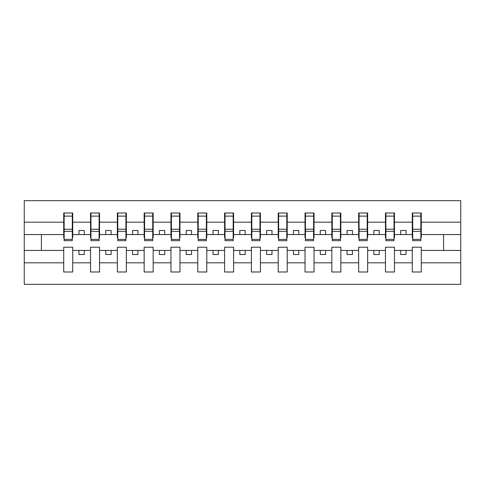 <?xml version="1.0" encoding="UTF-8"?>
<svg xmlns="http://www.w3.org/2000/svg" width="485" height="485" viewBox="0 0 485 485"><rect width="100%" height="100%" fill="white"/><g stroke="black" fill="none" stroke-linecap="round" stroke-linejoin="round"><path stroke-width="0.73" d="M412.274 262.821L394.469 262.821L394.469 247.217L385.46 247.217L385.46 262.821L367.66 262.821L367.66 247.217L358.651 247.217L358.651 262.821L340.846 262.821L340.846 247.217L331.837 247.217L331.837 262.821L314.037 262.821L314.037 247.217L305.029 247.217L305.029 262.821L287.223 262.821L287.223 247.217L278.214 247.217L278.214 262.821L260.409 262.821L260.409 247.217L251.4 247.217L251.4 262.821L233.6 262.821L233.6 247.217L224.591 247.217L224.591 262.821L206.786 262.821L206.786 247.217L197.777 247.217L197.777 262.821L179.971 262.821L179.971 247.217L170.962 247.217L170.962 262.821L153.163 262.821L153.163 247.217L144.154 247.217L144.154 262.821L126.349 262.821L126.349 247.217L117.34 247.217L117.34 262.821L99.54 262.821L99.54 247.217L90.531 247.217L90.531 262.821L72.726 262.821L72.726 247.217L63.717 247.217L63.717 262.821L24.25 262.821L24.25 284.325L460.75 284.325L460.75 262.821L421.283 262.821L421.283 271.994L412.274 271.994L412.274 250.436L400.689 250.436L400.689 254.51L406.054 254.51L406.054 250.436M421.283 262.821L421.283 247.217L412.274 247.217L412.274 250.436M385.46 262.821L385.46 271.994L394.469 271.994L394.469 262.821M358.651 262.821L358.651 271.994L367.66 271.994L367.66 262.821M331.837 262.821L331.837 271.994L340.846 271.994L340.846 262.821M305.029 262.821L305.029 271.994L314.037 271.994L314.037 262.821M278.214 262.821L278.214 271.994L287.223 271.994L287.223 262.821M251.4 262.821L251.4 271.994L260.409 271.994L260.409 262.821M224.591 262.821L224.591 271.994L233.6 271.994L233.6 262.821M197.777 262.821L197.777 271.994L206.786 271.994L206.786 262.821M170.962 262.821L170.962 271.994L179.971 271.994L179.971 262.821M144.154 262.821L144.154 271.994L153.163 271.994L153.163 262.821M117.34 262.821L117.34 271.994L126.349 271.994L126.349 262.821M90.531 262.821L90.531 271.994L99.54 271.994L99.54 262.821M412.705 239.39L420.853 239.39L420.853 240.675L412.705 240.675L412.705 213.006L412.274 213.006L412.274 222.178L394.469 222.178L394.469 237.783L394.044 237.783M412.705 237.783L412.274 237.783L412.274 222.178M385.89 239.39L394.044 239.39L394.044 240.675L385.89 240.675L385.89 213.006L385.46 213.006L385.46 222.178L367.66 222.178L367.66 237.783L367.23 237.783M385.89 237.783L385.46 237.783L385.46 222.178M359.076 239.39L367.23 239.39L367.23 240.675L359.076 240.675L359.076 213.006L358.651 213.006L358.651 222.178L340.846 222.178L340.846 237.783L340.415 237.783M359.076 237.783L358.651 237.783L358.651 222.178M332.267 239.39L340.415 239.39L340.415 240.675L332.267 240.675L332.267 213.006L331.837 213.006L331.837 222.178L314.037 222.178L314.037 237.783L313.607 237.783M332.267 237.783L331.837 237.783L331.837 222.178M305.453 239.39L313.607 239.39L313.607 240.675L305.453 240.675L305.453 213.006L305.029 213.006L305.029 222.178L287.223 222.178L287.223 237.783L286.793 237.783M305.453 237.783L305.029 237.783L305.029 222.178M278.645 239.39L286.793 239.39L286.793 240.675L278.645 240.675L278.645 213.006L278.214 213.006L278.214 222.178L260.409 222.178L260.409 237.783L259.984 237.783M278.645 237.783L278.214 237.783L278.214 222.178M251.83 239.39L259.984 239.39L259.984 240.675L251.83 240.675L251.83 213.006L251.4 213.006L251.4 222.178L233.6 222.178L233.6 237.783L233.17 237.783M251.83 237.783L251.4 237.783L251.4 222.178M225.016 239.39L233.17 239.39L233.17 240.675L225.016 240.675L225.016 213.006L224.591 213.006L224.591 222.178L206.786 222.178L206.786 237.783L206.355 237.783M225.016 237.783L224.591 237.783L224.591 222.178M198.207 239.39L206.355 239.39L206.355 240.675L198.207 240.675L198.207 213.006L197.777 213.006L197.777 222.178L179.971 222.178L179.971 237.783L179.547 237.783M198.207 237.783L197.777 237.783L197.777 222.178M171.393 239.39L179.547 239.39L179.547 240.675L171.393 240.675L171.393 213.006L170.962 213.006L170.962 222.178L153.163 222.178L153.163 237.783L152.733 237.783M171.393 237.783L170.962 237.783L170.962 222.178M144.585 239.39L152.733 239.39L152.733 240.675L144.585 240.675L144.585 213.006L144.154 213.006L144.154 222.178L126.349 222.178L126.349 237.783L125.924 237.783M144.585 237.783L144.154 237.783L144.154 222.178M117.77 239.39L125.924 239.39L125.924 240.675L117.77 240.675L117.77 213.006L117.34 213.006L117.34 222.178L99.54 222.178L99.54 237.783L99.11 237.783M117.77 237.783L117.34 237.783L117.34 222.178M90.956 239.39L99.11 239.39L99.11 240.675L90.956 240.675L90.956 213.006L90.531 213.006L90.531 222.178L72.726 222.178L72.726 213.006L72.295 213.006L72.295 240.675L64.147 240.675L64.147 231.327L72.295 231.327M90.956 237.783L90.531 237.783L90.531 222.178M63.717 262.821L63.717 271.994L72.726 271.994L72.726 262.821M64.147 231.327L64.147 213.006L63.717 213.006L63.717 222.178L24.25 222.178L24.25 200.675L460.75 200.675L460.75 222.178L421.283 222.178L421.283 237.783L420.853 237.783M64.147 237.783L63.717 237.783L63.717 222.178M412.274 213.006L421.283 213.006L421.283 222.178M385.46 213.006L394.469 213.006L394.469 222.178M358.651 213.006L367.66 213.006L367.66 222.178M331.837 213.006L340.846 213.006L340.846 222.178M305.029 213.006L314.037 213.006L314.037 222.178M278.214 213.006L287.223 213.006L287.223 222.178M251.4 213.006L260.409 213.006L260.409 222.178M224.591 213.006L233.6 213.006L233.6 222.178M197.777 213.006L206.786 213.006L206.786 222.178M170.962 213.006L179.971 213.006L179.971 222.178M144.154 213.006L153.163 213.006L153.163 222.178M117.34 213.006L126.349 213.006L126.349 222.178M90.531 213.006L99.54 213.006L99.54 222.178M63.717 213.006L72.726 213.006M400.689 250.436L394.469 250.436M412.274 234.564L406.054 234.564L406.054 230.49L400.689 230.49L400.689 234.564L394.469 234.564M400.689 234.564L406.054 234.564M379.24 254.51L379.24 250.436L373.88 250.436L373.88 254.51L379.24 254.51M373.88 250.436L367.66 250.436M385.46 250.436L379.24 250.436M385.46 234.564L379.24 234.564L379.24 230.49L373.88 230.49L373.88 234.564L367.66 234.564M373.88 234.564L379.24 234.564M352.431 254.51L352.431 250.436L347.066 250.436L347.066 254.51L352.431 254.51M347.066 250.436L340.846 250.436M358.651 250.436L352.431 250.436M358.651 234.564L352.431 234.564L352.431 230.49L347.066 230.49L347.066 234.564L340.846 234.564M347.066 234.564L352.431 234.564M325.617 254.51L325.617 250.436L320.258 250.436L320.258 254.51L325.617 254.51M320.258 250.436L314.037 250.436M331.837 250.436L325.617 250.436M331.837 234.564L325.617 234.564L325.617 230.49L320.258 230.49L320.258 234.564L314.037 234.564M320.258 234.564L325.617 234.564M298.802 254.51L298.802 250.436L293.443 250.436L293.443 254.51L298.802 254.51M293.443 250.436L287.223 250.436M305.029 250.436L298.802 250.436M305.029 234.564L298.802 234.564L298.802 230.49L293.443 230.49L293.443 234.564L287.223 234.564M293.443 234.564L298.802 234.564M271.994 254.51L271.994 250.436L266.629 250.436L266.629 254.51L271.994 254.51M266.629 250.436L260.409 250.436M278.214 250.436L271.994 250.436M278.214 234.564L271.994 234.564L271.994 230.49L266.629 230.49L266.629 234.564L260.409 234.564M266.629 234.564L271.994 234.564M245.18 254.51L245.18 250.436L239.82 250.436L239.82 254.51L245.18 254.51M239.82 250.436L233.6 250.436M251.4 250.436L245.18 250.436M251.4 234.564L245.18 234.564L245.18 230.49L239.82 230.49L239.82 234.564L233.6 234.564M239.82 234.564L245.18 234.564M218.371 254.51L218.371 250.436L213.006 250.436L213.006 254.51L218.371 254.51M213.006 250.436L206.786 250.436M224.591 250.436L218.371 250.436M224.591 234.564L218.371 234.564L218.371 230.49L213.006 230.49L213.006 234.564L206.786 234.564M213.006 234.564L218.371 234.564M191.557 254.51L191.557 250.436L186.198 250.436L186.198 254.51L191.557 254.51M186.198 250.436L179.971 250.436M197.777 250.436L191.557 250.436M197.777 234.564L191.557 234.564L191.557 230.49L186.198 230.49L186.198 234.564L179.971 234.564M186.198 234.564L191.557 234.564M164.742 254.51L164.742 250.436L159.383 250.436L159.383 254.51L164.742 254.51M159.383 250.436L153.163 250.436M170.962 250.436L164.742 250.436M170.962 234.564L164.742 234.564L164.742 230.49L159.383 230.49L159.383 234.564L153.163 234.564M159.383 234.564L164.742 234.564M137.934 254.51L137.934 250.436L132.569 250.436L132.569 254.51L137.934 254.51M132.569 250.436L126.349 250.436M144.154 250.436L137.934 250.436M144.154 234.564L137.934 234.564L137.934 230.49L132.569 230.49L132.569 234.564L126.349 234.564M132.569 234.564L137.934 234.564M111.12 254.51L111.12 250.436L105.76 250.436L105.76 254.51L111.12 254.51M105.76 250.436L99.54 250.436M117.34 250.436L111.12 250.436M117.34 234.564L111.12 234.564L111.12 230.49L105.76 230.49L105.76 234.564L99.54 234.564M105.76 234.564L111.12 234.564M84.311 254.51L84.311 250.436L78.946 250.436L78.946 254.51L84.311 254.51M78.946 250.436L72.726 250.436M90.531 250.436L84.311 250.436M90.531 234.564L84.311 234.564L84.311 230.49L78.946 230.49L78.946 234.564L72.726 234.564L72.726 222.178M78.946 234.564L84.311 234.564M72.726 234.564L72.726 237.783L72.295 237.783M63.717 250.436L24.25 250.436L24.25 222.178M24.25 262.821L24.25 250.436M63.717 234.564L24.25 234.564M460.75 262.821L460.75 222.178M41.407 250.436L41.407 234.564M460.75 234.564L443.593 234.564L443.593 250.436L421.283 250.436M460.75 250.436L443.593 250.436M443.593 234.564L421.283 234.564M72.295 218.371L72.726 218.371M63.717 218.371L64.147 218.371M64.147 229.235L72.295 229.235M99.54 213.006L99.11 213.006L99.11 239.39M99.11 218.371L99.54 218.371M90.531 218.371L90.956 218.371M90.956 231.327L99.11 231.327M90.956 229.235L99.11 229.235M126.349 213.006L125.924 213.006L125.924 239.39M125.924 218.371L126.349 218.371M117.34 218.371L117.77 218.371M117.77 231.327L125.924 231.327M117.77 229.235L125.924 229.235M153.163 213.006L152.733 213.006L152.733 239.39M152.733 218.371L153.163 218.371M144.154 218.371L144.585 218.371M144.585 231.327L152.733 231.327M144.585 229.235L152.733 229.235M179.971 213.006L179.547 213.006L179.547 239.39M179.547 218.371L179.971 218.371M170.962 218.371L171.393 218.371M171.393 231.327L179.547 231.327M171.393 229.235L179.547 229.235M206.786 213.006L206.355 213.006L206.355 239.39M206.355 218.371L206.786 218.371M197.777 218.371L198.207 218.371M198.207 231.327L206.355 231.327M198.207 229.235L206.355 229.235M233.6 213.006L233.17 213.006L233.17 239.39M233.17 218.371L233.6 218.371M224.591 218.371L225.016 218.371M225.016 231.327L233.17 231.327M225.016 229.235L233.17 229.235M260.409 213.006L259.984 213.006L259.984 239.39M259.984 218.371L260.409 218.371M251.4 218.371L251.83 218.371M251.83 231.327L259.984 231.327M251.83 229.235L259.984 229.235M287.223 213.006L286.793 213.006L286.793 239.39M286.793 218.371L287.223 218.371M278.214 218.371L278.645 218.371M278.645 231.327L286.793 231.327M278.645 229.235L286.793 229.235M314.037 213.006L313.607 213.006L313.607 239.39M313.607 218.371L314.037 218.371M305.029 218.371L305.453 218.371M305.453 231.327L313.607 231.327M305.453 229.235L313.607 229.235M340.846 213.006L340.415 213.006L340.415 239.39M340.415 218.371L340.846 218.371M331.837 218.371L332.267 218.371M332.267 231.327L340.415 231.327M332.267 229.235L340.415 229.235M367.66 213.006L367.23 213.006L367.23 239.39M367.23 218.371L367.66 218.371M358.651 218.371L359.076 218.371M359.076 231.327L367.23 231.327M359.076 229.235L367.23 229.235M394.469 213.006L394.044 213.006L394.044 239.39M394.044 218.371L394.469 218.371M385.46 218.371L385.89 218.371M385.89 231.327L394.044 231.327M385.89 229.235L394.044 229.235M421.283 213.006L420.853 213.006L420.853 239.39M420.853 218.371L421.283 218.371M412.274 218.371L412.705 218.371M412.705 231.327L420.853 231.327M412.705 229.235L420.853 229.235M64.147 239.39L72.295 239.39M64.147 216.11L72.295 216.11M90.956 216.11L99.11 216.11M117.77 216.11L125.924 216.11M144.585 216.11L152.733 216.11M171.393 216.11L179.547 216.11M198.207 216.11L206.355 216.11M225.016 216.11L233.17 216.11M251.83 216.11L259.984 216.11M278.645 216.11L286.793 216.11M305.453 216.11L313.607 216.11M332.267 216.11L340.415 216.11M359.076 216.11L367.23 216.11M385.89 216.11L394.044 216.11M412.705 216.11L420.853 216.11"/></g></svg>

